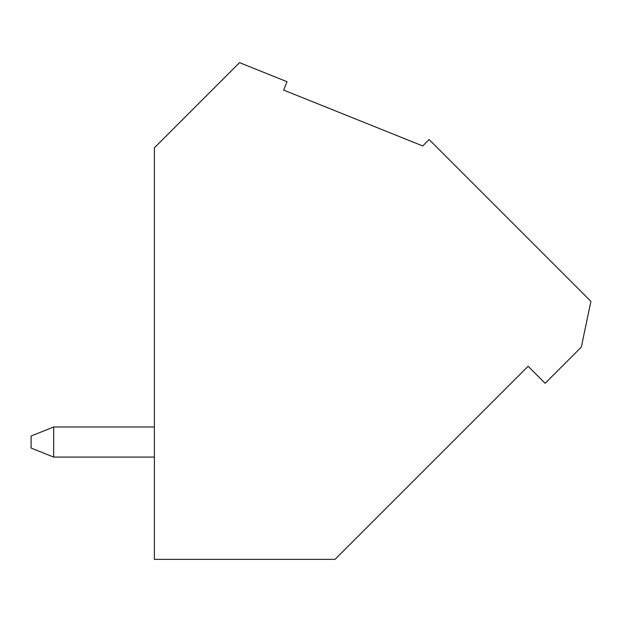 <?xml version="1.0" encoding="UTF-8"?>
<svg xmlns="http://www.w3.org/2000/svg" width="622" height="622" viewBox="0 0 622 622"><rect width="100%" height="100%" fill="white"/><g stroke="black" fill="none" stroke-linecap="round" stroke-linejoin="round"><path stroke-width="0.93" d="M154.38 457.084L53.679 457.084L154.38 457.084M31.1 448.058L31.1 436.014L53.679 426.98L154.38 426.98L53.679 426.98L53.679 457.084L53.679 426.98L31.1 436.014L31.1 448.058L53.679 457.084L31.1 448.058M429.118 139.561L590.9 301.343L581.321 347.115L545.136 383.3L528.101 366.272L335.009 559.365L154.38 559.365L154.38 147.787L239.532 62.635L287.022 81.707L283.655 90.089L422.735 145.952L429.118 139.561L422.735 145.952L283.655 90.089L287.022 81.707L239.532 62.635L154.38 147.787L154.38 559.365L335.009 559.365L528.101 366.272L545.136 383.3L581.321 347.115L590.9 301.343L429.118 139.561"/></g></svg>
